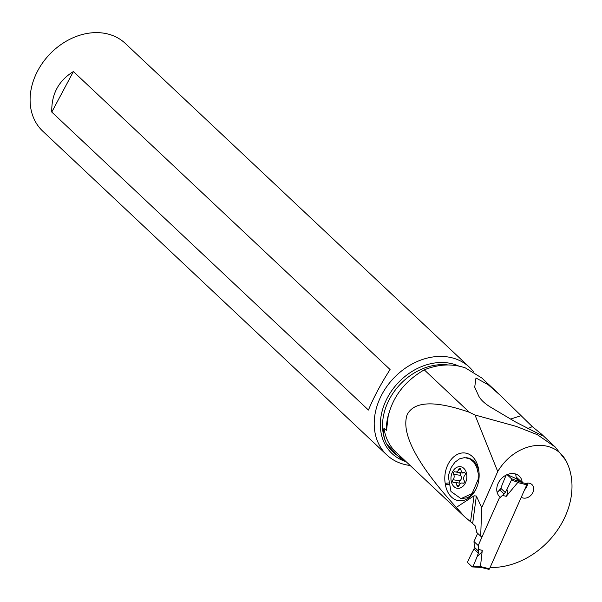 <?xml version="1.0" encoding="UTF-8"?>
<svg xmlns="http://www.w3.org/2000/svg" width="602" height="602" viewBox="0 0 602 602"><rect width="100%" height="100%" fill="white"/><g stroke="black" fill="none" stroke-linecap="round" stroke-linejoin="round"><path stroke-width="0.9" d="M526.426 483.271L526.742 483.572A0.948 0.527 104 0 1 526.788 484.806L489.501 568.815A0.948 0.527 104 0 1 488.847 569.334A0.948 0.527 104 0 1 488.704 569.259L481.374 567.43L480.456 566.557L482.27 550.356L481.856 551.959L477.138 556.617A39.371 22.011 104 0 1 478.364 553.095L478.643 551.259L478.364 553.095A39.371 22.011 104 0 0 477.138 556.617L473.074 566.444L472.261 566.918L467.829 562.75L467.792 561.47L467.829 562.75L472.261 566.918L473.074 566.444L477.138 556.617M481.374 567.43L480.84 567.099M488.847 569.334L481.201 567.43L472.261 566.918M473.992 541.567L477.649 533.319L473.992 541.567L474.376 547.248L473.985 548.971A39.371 22.011 104 0 1 472.277 552.049L467.792 561.47L472.277 552.049A39.371 22.011 104 0 0 473.985 548.971L474.376 547.248L473.992 541.567L478.214 545.54L499.148 498.373L502.467 495.393L499.148 498.373L478.214 545.54L478.643 551.259L478.214 545.54M502.467 495.393L504.055 494.009L502.467 495.393L506.244 496.334L517.743 482.548L526.788 484.806M497.147 492.406L498.245 491.42L497.147 492.406M516.102 478.59L518.503 479.132M507.177 474.624L516.411 478.748L519.518 481.675L518.518 482.217L519.406 481.743L521.942 482.375M506.244 496.334L507.697 493.076L506.967 489.411L511.452 479.99L511.422 478.71L507.102 474.654L511.422 478.71L519.518 481.675M517.743 482.548L518.518 482.217M504.055 494.009L505.266 492.489L500.887 488.365A39.371 22.011 104 0 0 502.113 484.843L506.139 475.106L502.113 484.843A39.371 22.011 104 0 1 500.887 488.365L499.788 489.998L504.055 494.009L505.266 492.489A39.371 22.011 104 0 1 506.967 489.411L511.452 479.99L511.422 478.71M499.788 489.998L498.245 491.42L500.887 488.365M472.653 523.499L475.271 525.967L476.784 532.507L480.689 536.186L481.713 507.614L476.363 496.033L474.06 495.8L456.324 507.396L464.518 516.651L472.653 523.499L476.363 496.033M464.518 516.651L395.898 452.079A58.68 46.429 -46.7 0 1 383.993 428.067L386.544 430.295L388.132 416.524C392.813 396.65 404.853 381.089 424.259 369.846L469.304 412.227C434.787 400.315 414.063 401.15 407.133 414.725C400.766 433.553 417.163 464.443 456.324 507.396M500.33 497.32A14.23 11.257 -46.7 0 1 499.75 496.816A14.23 11.257 -46.7 0 1 499.457 481.051A14.23 11.257 -46.7 0 1 515.094 473.849A14.23 11.257 -46.7 0 1 519.248 476.084A14.23 11.257 -46.7 0 1 522.212 482.623L525.644 483.481A8.3 6.569 -46.7 0 1 529.549 483.286A8.3 6.569 -46.7 0 1 531.98 484.595A8.3 6.569 -46.7 0 1 532.145 493.791A8.3 6.569 -46.7 0 1 523.025 497.989A8.3 6.569 -46.7 0 1 521.535 497.38L521.242 497.312M490.103 567.46A72.767 57.574 133.3 0 0 562.667 521.58A72.767 57.574 133.3 0 0 565.918 460.56C552.35 436.149 515.365 442.101 497.734 471.532L481.713 507.614M482.36 536.201A2.37 1.874 133.3 0 1 481.133 536.292L480.689 536.186M515.478 473.955A14.23 11.257 133.3 0 1 516.08 476.859L522.212 482.623M524.613 489.712A8.3 6.569 133.3 0 0 527.593 483.113M497.734 471.532L474.993 414.996L469.304 412.227M465.782 499.66A23.395 16.909 98.4 0 1 445.42 484.7L445.194 483.353A23.395 16.909 98.4 0 1 458.167 454.036A23.395 16.909 98.4 0 1 478.176 467.25A23.395 16.909 98.4 0 1 478.53 468.996L478.756 470.343A23.395 16.909 98.4 0 1 475.121 490.788A23.395 16.909 98.4 0 1 465.782 499.66M499.103 394.22L481.939 378.079L465.459 367.957C452.441 363.427 438.707 364.059 424.259 369.846M565.918 460.56L555.134 446.947L537.338 434.689L516.162 426.366L474.993 414.996M532.349 426.66L541.454 434.072L542.056 435.57L515.515 421.957L490.329 407.012C484.602 403.43 480.75 399.803 478.771 396.139L474.715 387.161L475.979 377.973L488.207 384.731L500.134 395.19L532.349 426.66L527.533 428.601M383.993 428.067C383.015 432.988 383.903 438.279 386.665 443.945A54.549 43.163 -46.7 0 1 395.785 389.419A54.549 43.163 -46.7 0 1 448.204 364.97M405.191 460.823L400.458 458.611L386.665 443.945M473.503 371.735A60.245 47.663 133.3 0 0 469.425 367.228A60.245 47.663 133.3 0 0 455.955 359.01A60.245 47.663 133.3 0 0 387.124 386.085A60.245 47.663 133.3 0 0 386.86 454.969A60.245 47.663 133.3 0 0 400.33 463.186A60.245 47.663 133.3 0 0 410.128 465.474M386.86 454.969L42.757 131.183A60.245 47.663 -46.7 0 1 43.02 62.292A60.245 47.663 -46.7 0 1 111.852 35.225A60.245 47.663 -46.7 0 1 125.321 43.442L469.425 367.228M73.406 71.555C58.575 80.683 51.358 94.19 51.772 112.07L368.447 410.045C373.631 397.433 380.848 383.925 390.081 369.53L73.406 71.555L51.772 112.07M510.519 419.097L520.783 415.779M475.437 490.224L470.312 495.995L467.28 497.771L461.034 498.659M478.522 469.869A13.041 9.429 98.4 0 1 478.771 470.448M448.407 476.95L450.973 491.488L460.989 498.629L472.073 493.595L478.176 479.327L478.206 473.39L476.679 467.047L473.646 461.952L469.44 458.686L464.541 457.61L459.507 458.852L454.894 462.261L451.229 467.468L448.926 473.872L448.407 476.95M466.317 457.723L467.287 457.866A20.634 14.915 98.4 0 1 478.989 472.111M466.783 478.116A10.911 7.886 -81.6 0 0 460.131 466.655A10.911 7.886 -81.6 0 0 451.041 476.859A10.911 7.886 -81.6 0 0 457.693 488.327A10.911 7.886 -81.6 0 0 466.783 478.116M465.286 474.135A1.565 1.129 98.4 0 1 464.827 475.211A3.853 2.784 -81.6 0 0 463.698 477.868A3.853 2.784 -81.6 0 0 464.217 480.659A1.565 1.129 98.4 0 1 464.428 481.796A1.565 1.129 98.4 0 1 463.066 483.248A1.565 1.129 98.4 0 1 462.833 483.18A3.853 2.784 -81.6 0 0 462.246 483A3.853 2.784 -81.6 0 0 459.093 485.648A1.565 1.129 98.4 0 1 457.821 486.694A1.565 1.129 98.4 0 1 456.918 485.453A3.853 2.784 -81.6 0 0 454.683 482.39A3.853 2.784 -81.6 0 0 453.795 482.458A1.565 1.129 98.4 0 1 453.434 482.48A1.565 1.129 98.4 0 1 452.538 480.84A1.565 1.129 98.4 0 1 452.997 479.764A3.853 2.784 -81.6 0 0 454.126 477.108A3.853 2.784 -81.6 0 0 453.607 474.316A1.565 1.129 98.4 0 1 453.396 473.187A1.565 1.129 98.4 0 1 454.758 471.727A1.565 1.129 98.4 0 1 454.992 471.802A3.853 2.784 -81.6 0 0 455.579 471.983A3.853 2.784 -81.6 0 0 458.732 469.334A1.565 1.129 98.4 0 1 460.003 468.281A1.565 1.129 98.4 0 1 460.906 469.522A3.853 2.784 -81.6 0 0 463.141 472.585A3.853 2.784 -81.6 0 0 464.029 472.517A1.565 1.129 98.4 0 1 464.39 472.495A1.565 1.129 98.4 0 1 465.286 474.135M459.379 483.09L459.048 482.021L459.86 480.78L452.997 479.764M460.891 472.766L460.003 473.676L460.47 475.332C461.99 477.326 461.787 479.139 459.86 480.78M464.368 472.766L462.667 473.029L455.579 471.983M460.921 469.658L458.732 469.327M505.266 492.489A39.371 22.011 104 0 1 506.967 489.411M489.501 568.815L480.456 566.557M473.074 566.444L480.592 566.806M473.985 548.971L478.364 553.095M478.643 551.259L474.376 547.248M482.27 550.356L478.492 549.415M516.049 478.567L518.563 479.192M518.051 482.405L511.452 479.99M526.742 483.572L525.982 483.383M388.975 412.972A54.549 43.163 133.3 0 0 386.386 430.31M458.739 366.054A55.662 44.044 133.3 0 0 455.88 364.895A55.662 44.044 133.3 0 0 387.485 397.598A55.662 44.044 133.3 0 0 404.484 461.147A55.662 44.044 133.3 0 0 406.109 461.689M387.048 444.712A60.576 47.927 133.3 0 0 403.099 458.859M474.06 495.8L470.546 521.776M448.565 484.317L445.42 484.7M445.194 483.353L448.385 482.962M464.721 472.623L464.029 472.517M463.322 483.248L462.833 483.18M459.055 485.769L456.918 485.453M460.47 475.332L453.607 474.316M506.892 474.481L516.185 478.628M555.134 446.947L541.687 434.29M400.518 458.649L403.709 460.221M474.722 387.154L475.068 388.139M460.267 498.546L461.079 498.667M463.532 483.188L462.246 483M460.801 483.301L454.683 482.39M464.977 472.856L463.141 472.585"/></g></svg>
